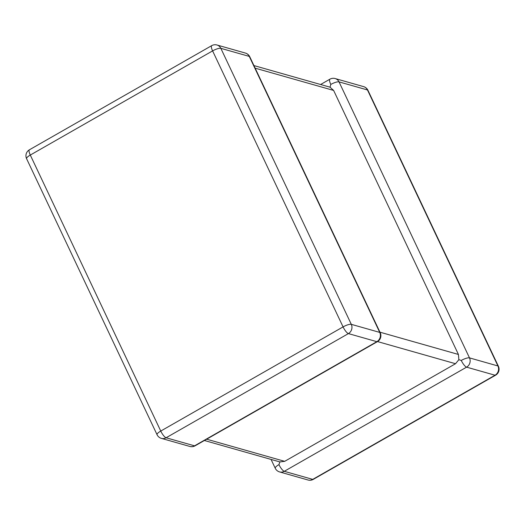 <?xml version="1.0" encoding="UTF-8"?>
<svg xmlns="http://www.w3.org/2000/svg" width="525" height="525" viewBox="0 0 525 525"><rect width="100%" height="100%" fill="white"/><g stroke="black" fill="none" stroke-linecap="round" stroke-linejoin="round"><path stroke-width="0.79" d="M379.956 332.181L458.43 354.46L333.624 90.431L255.15 68.158M458.43 354.46L458.863 359.684L461.258 360.452A6.864 1.785 -25.3 0 1 469.494 357.886L497.93 365.964L367.467 89.959L339.025 81.88A6.864 1.785 154.7 0 0 330.796 84.446L330.054 87.189L333.624 90.431M458.863 359.684L455.529 363.72L284.675 461.337L279.904 461.928L278.946 464.612A6.864 1.785 154.7 0 0 275.244 468.254L271.071 459.428M253.929 65.573L330.054 87.189M161.392 438.375L189.827 446.447A6.864 6.353 105.8 0 0 194.532 445.837L376.852 341.67A6.864 6.353 105.8 0 0 379.746 332.41A6.864 1.785 -25.3 0 1 380.225 332.752L249.756 56.746A6.864 1.785 154.7 0 0 249.277 56.405L220.841 48.333L351.304 324.338L379.746 332.41L249.277 56.405A6.864 6.353 105.8 0 0 245.424 53.078L216.989 44.999A6.864 6.353 105.8 0 1 220.841 48.333A6.864 1.785 -25.3 0 0 212.605 50.892L30.292 155.059L160.755 431.058L343.074 326.898L212.605 50.892A6.864 1.89 60.3 0 1 211.706 45.642L29.393 149.809A6.864 1.89 60.3 0 0 30.292 155.059A6.864 1.785 -25.3 0 0 26.591 158.701L157.06 434.707A6.864 6.864 0 0 0 161.392 438.375A6.864 6.353 105.8 0 0 166.097 437.765L194.532 445.837A6.864 1.89 60.3 0 0 195.11 445.804L377.423 341.644A6.864 6.864 0 0 0 380.225 332.752M157.06 434.707A6.864 1.785 154.7 0 1 160.755 431.058A6.864 1.89 60.3 0 0 166.097 437.765L348.41 333.598A6.864 6.353 105.8 0 0 351.304 324.338A6.864 1.785 154.7 0 0 343.074 326.898A6.864 1.89 60.3 0 0 348.41 333.598L376.852 341.67A6.864 1.89 60.3 0 0 377.423 341.644M498.409 366.299A6.864 1.785 154.7 0 0 497.93 365.964A6.864 6.353 -74.2 0 1 495.036 375.224A6.864 1.89 60.3 0 0 495.607 375.191A6.864 6.864 0 0 0 498.409 366.299L367.94 90.293A6.864 1.785 -25.3 0 0 367.467 89.959A6.864 6.353 -74.2 0 0 363.608 86.625L335.173 78.553A6.864 6.353 -74.2 0 1 339.025 81.88L469.494 357.886A6.864 6.353 -74.2 0 1 466.594 367.152L284.281 471.312L312.723 479.384L495.036 375.224L466.594 367.152A6.864 1.89 60.3 0 1 461.258 360.452M455.529 363.72L377.534 341.578M206.673 439.195L284.675 461.337M308.011 480.001A6.864 6.353 -74.2 0 0 312.723 479.384A6.864 1.89 60.3 0 0 313.294 479.358A6.864 6.864 0 0 1 308.011 480.001L279.576 471.923A6.864 6.353 -74.2 0 0 284.281 471.312A6.864 1.89 60.3 0 1 278.946 464.612M335.173 78.553A6.864 6.864 0 0 0 329.89 79.196A6.864 1.89 60.3 0 0 330.796 84.446M495.607 375.191L313.294 479.358M367.94 90.293A6.864 6.864 0 0 0 363.608 86.625M275.244 468.254A6.864 6.864 0 0 0 279.576 471.923M329.89 79.196L320.604 84.505M29.393 149.809A6.864 6.864 0 0 0 26.591 158.701M189.827 446.447A6.864 6.864 0 0 0 195.11 445.804M216.989 44.999A6.864 6.864 0 0 0 211.706 45.642M249.756 56.746A6.864 6.864 0 0 0 245.424 53.078M204.396 440.495L280.061 461.98"/></g></svg>
